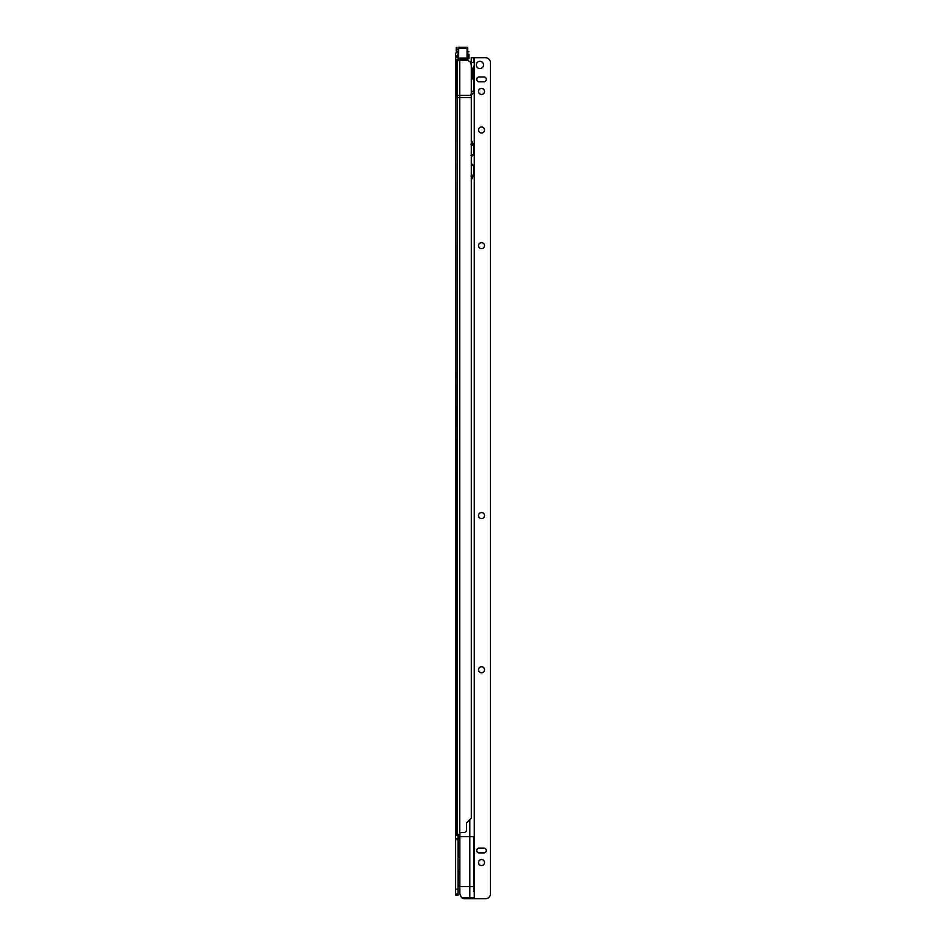 <?xml version="1.0" encoding="UTF-8"?>
<svg xmlns="http://www.w3.org/2000/svg" width="946" height="946" viewBox="0 0 946 946"><rect width="100%" height="100%" fill="white"/><g stroke="black" fill="none" stroke-linecap="round" stroke-linejoin="round"><path stroke-width="1.42" d="M458.03 57.008L455.617 57.008L455.617 54.206A2.412 2.412 0 0 1 458.03 51.794M459.236 881.991L459.236 874.53M458.03 58.557L458.905 60.686M471.321 97.509L471.321 818.053L466.532 822.937L466.532 830.068A2.412 2.412 0 0 1 464.119 832.48L461.837 832.48A3.015 3.015 0 0 0 459.721 833.343L459.484 835.472L455.617 835.472L458.03 835.495L458.03 895.129L455.617 895.129L455.617 97.509L471.321 97.509L471.321 65.227A4.825 4.813 0 0 0 466.496 60.414L456.303 60.686L455.617 59.373L458.03 59.373M458.053 835.472L458.053 857.159L459.65 857.159L459.721 855.988A3.015 3.015 0 0 1 459.839 855.74M458.03 50.871L458.03 54.549L455.617 57.008L455.617 59.373M455.617 97.083L455.617 60.863M455.617 59.314L455.617 97.509M458.03 838.499L455.617 838.499L458.03 838.499M458.03 893.923L455.617 893.923M459.721 855.988L459.721 833.343L457.923 835.472M456.303 60.686L455.818 95.617L457.143 95.392L457.143 60.532M468.152 55.306L468.873 54.844L468.152 57.86L467.667 55.306M468.873 57.328L468.873 54.844M467.43 59.302L468.873 58.64L468.873 56.275M468.873 54.206L468.873 58.64M467.667 58.25L467.667 60.012M458.633 48.423L458.633 59.326A0.603 0.603 0 0 1 458.03 58.723L458.633 48.423L467.064 48.423L467.064 47.3L467.667 47.903L467.667 58.073L467.064 58.037L467.064 48.423L467.667 48.459M456.22 47.631L456.22 51.238L456.445 47.383L456.445 49.63L458.03 49.712L458.03 47.3L467.064 47.3A0.603 0.603 0 0 1 467.667 47.903L467.667 49.748M467.667 59.539L467.667 58.073M456.22 51.238L458.03 51.557L456.22 51.238M471.179 64.884L471.285 57.706L474.289 57.706L471.285 57.706M472.527 69.235L472.527 77.974L472.527 69.235L473.686 66.173L473.686 81.049L472.527 77.974M484.541 862.551A3.015 3.015 0 0 1 481.526 865.566A3.015 3.015 180 0 0 484.541 862.551A3.015 3.015 180 0 0 481.526 859.536A3.015 3.015 180 0 0 478.51 862.551A3.015 3.015 180 0 0 481.526 865.566A3.015 3.015 0 0 1 478.51 862.551M484.541 669.768A3.015 3.015 0 0 1 481.526 672.783A3.015 3.015 180 0 0 484.541 669.768A3.015 3.015 180 0 0 481.526 666.764A3.015 3.015 180 0 0 478.51 669.768A3.015 3.015 180 0 0 481.526 672.783A3.015 3.015 0 0 1 478.51 669.768M484.541 515.546A3.015 3.015 0 0 1 481.526 518.562A3.015 3.015 180 0 0 484.541 515.546A3.015 3.015 180 0 0 481.526 512.543A3.015 3.015 180 0 0 478.51 515.546A3.015 3.015 180 0 0 481.526 518.562A3.015 3.015 0 0 1 478.51 515.546M484.541 245.664A3.015 3.015 0 0 1 481.526 248.668A3.015 3.015 180 0 0 484.541 245.664A3.015 3.015 180 0 0 481.526 242.649A3.015 3.015 180 0 0 478.51 245.664A3.015 3.015 180 0 0 481.526 248.668A3.015 3.015 0 0 1 478.51 245.664M484.541 129.992A3.015 3.015 0 0 1 481.526 133.008A3.015 3.015 180 0 0 484.541 129.992A3.015 3.015 180 0 0 481.526 126.977A3.015 3.015 180 0 0 478.51 129.992A3.015 3.015 180 0 0 481.526 133.008A3.015 3.015 0 0 1 478.51 129.992M484.541 91.443A3.015 3.015 0 0 1 481.526 94.446A3.015 3.015 180 0 0 484.541 91.443A3.015 3.015 180 0 0 481.526 88.427A3.015 3.015 180 0 0 478.51 91.443A3.015 3.015 180 0 0 481.526 94.446A3.015 3.015 0 0 1 478.51 91.443M476.287 64.931A3.618 3.618 180 0 0 479.894 68.55A3.618 3.618 180 0 0 483.512 64.931A3.618 3.618 180 0 0 479.894 61.313A3.618 3.618 180 0 0 476.287 64.931A3.618 3.618 180 0 0 479.894 68.55A3.618 3.618 180 0 0 483.512 64.931M471.321 180.059L473.674 175.176L473.674 165.538L471.321 163.552M473.686 891.475L473.686 836.654L469.831 836.654L469.831 819.532M473.686 836.654L473.686 890.269M470.41 95.049L473.686 93.264L473.686 81.049M471.321 156.693L473.674 154.695L473.674 145.057L471.321 140.174M471.037 144.182L472.752 143.851M471.274 145.057L473.674 145.057M471.747 155.676L471.037 155.215M471.274 175.176L473.674 175.176M472.527 176.382L471.037 176.051M474.289 57.706L485.558 57.706A4.825 4.825 0 0 1 489.732 60.106A4.825 4.825 0 0 0 485.558 57.706L474.289 57.706L474.289 898.7L464.652 898.7A4.825 4.825 0 0 1 461.471 897.494L459.839 893.875L459.839 836.654L469.831 836.654L469.831 886.65L459.839 886.65M461.471 897.494L473.686 897.494M459.839 833.237L459.839 836.654M473.686 66.173L473.686 91.348L471.321 91.348M476.701 79.393A2.412 2.412 180 0 0 479.114 81.794L483.938 81.794A2.412 2.412 180 0 0 486.339 79.393A2.412 2.412 180 0 0 483.938 76.981L479.114 76.981A2.412 2.412 180 0 0 476.701 79.393A2.412 2.412 180 0 0 479.114 81.794L483.938 81.794A2.412 2.412 180 0 0 486.339 79.393M476.701 850.501A2.412 2.412 180 0 0 479.114 852.914L483.938 852.914A2.412 2.412 180 0 0 486.339 850.501A2.412 2.412 180 0 0 483.938 848.089L479.114 848.089A2.412 2.412 180 0 0 476.701 850.501A2.412 2.412 180 0 0 479.114 852.914L483.938 852.914A2.412 2.412 180 0 0 486.339 850.501M489.732 60.106L490.383 61.23L490.383 895.164L489.732 896.288A4.825 4.825 0 0 1 485.558 898.7L474.289 898.7M471.321 93.264L473.686 93.264L471.321 93.24M471.285 62.519L473.686 62.519L473.686 57.706M471.167 93.264L473.39 93.264M471.274 165.538L473.674 165.538M471.274 154.695L473.674 154.695M473.686 886.65L469.831 886.65L469.831 898.7M459.236 871.68L458.491 869.894L458.136 886.981L458.03 869.279M459.721 833.343L459.721 60.414M459.378 835.472L459.378 857.159M457.143 835.472L457.143 95.392L471.321 95.274M455.818 835.472L455.617 95.7M458.03 839.705L455.617 839.705M458.03 889.11L455.617 889.11M458.03 893.994L455.617 893.994M458.03 895.058L455.617 895.058M458.03 57.257L455.617 57.257M458.03 57.162L455.617 57.162M467.064 60.449L467.064 58.037L458.03 58.073M458.633 60.438L458.633 59.326L467.064 59.326A0.603 0.603 180 0 0 467.667 58.723M456.22 49.381L456.445 51.474M458.03 47.3L467.064 47.3M472.882 78.506L472.882 68.715M473.686 91.62L471.321 91.62M458.491 886.627L459.236 884.841M468.873 51.794L467.667 51.794"/></g></svg>
